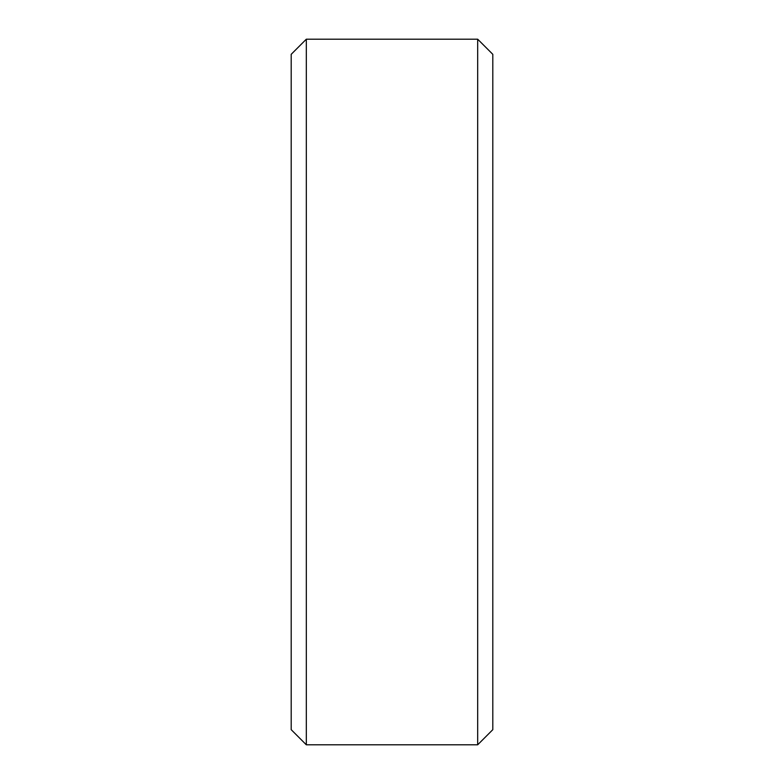 <?xml version="1.0" encoding="UTF-8"?>
<svg xmlns="http://www.w3.org/2000/svg" width="784" height="784" viewBox="0 0 784 784"><rect width="100%" height="100%" fill="white"/><g stroke="black" fill="none" stroke-linecap="round" stroke-linejoin="round"><path stroke-width="1.18" d="M477.681 39.2L492.803 54.321L492.803 729.679L477.681 744.8L477.681 39.2L306.319 39.2L306.319 744.8L291.197 729.679L291.197 54.321L306.319 39.2M477.681 744.8L306.319 744.8"/></g></svg>
